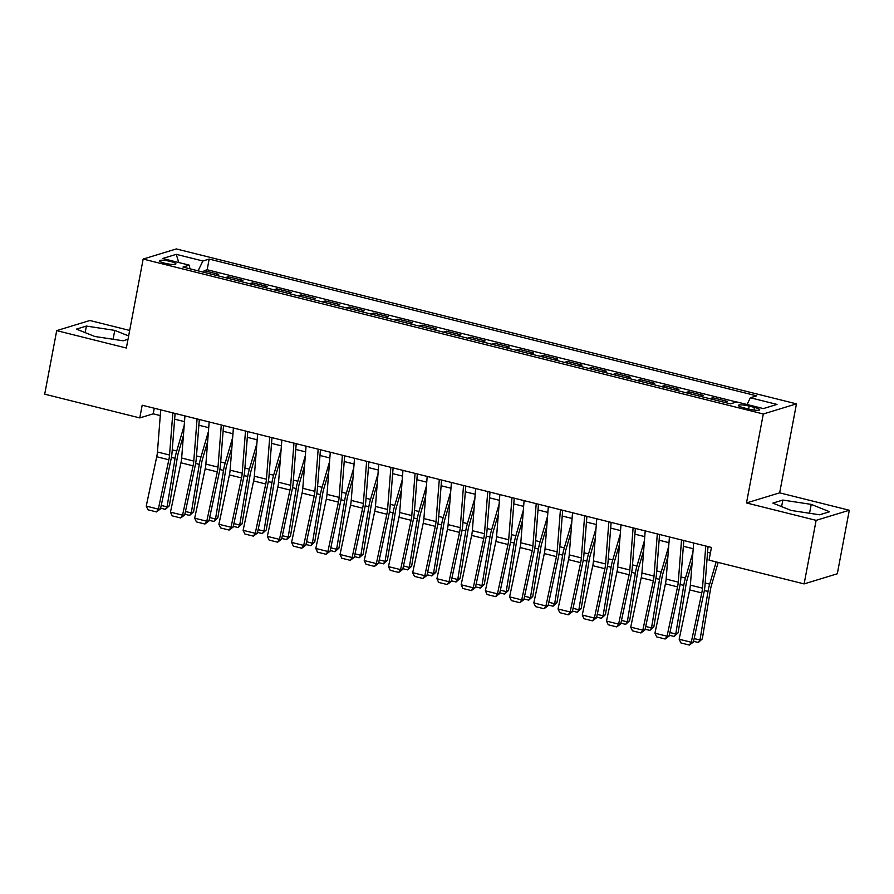 <?xml version="1.0" encoding="UTF-8"?>
<svg xmlns="http://www.w3.org/2000/svg" width="894" height="894" viewBox="0 0 894 894"><rect width="100%" height="100%" fill="white"/><g stroke="black" fill="none" stroke-linecap="round" stroke-linejoin="round"><path stroke-width="1.34" d="M164.787 263.216A8.404 1.464 10.7 0 0 175.917 263.898A8.404 1.464 10.7 0 0 170.519 261.461A8.404 1.464 10.7 0 0 159.389 260.78A8.404 1.464 10.7 0 0 164.787 263.216M129.675 330.445L89.881 320.499L56.702 330.624L44.7 394.176L139.777 417.923L153.232 413.821L160.272 415.587M796.465 403.864L176.33 248.934L143.163 259.059L763.297 413.989L796.465 403.864L779.657 492.84L746.49 502.953L816.133 520.353L849.3 510.239L779.657 492.84M849.3 510.239L837.298 573.78L804.119 583.905L816.133 520.353M724.364 402.322L727.392 401.395L712.853 397.763L712.552 399.372M700.136 396.266L703.165 395.349L688.626 391.717L688.324 393.315M675.92 390.22L678.937 389.292L664.41 385.66L664.108 387.27M651.692 384.163L654.721 383.247L640.182 379.615L639.88 381.213M627.465 378.117L630.494 377.19L615.955 373.558L615.653 375.156M603.249 372.06L606.266 371.133L591.739 367.501L591.437 369.11M579.021 366.004L582.05 365.087L567.511 361.455L567.209 363.053M554.794 359.958L557.822 359.03L543.284 355.399L542.982 357.008M530.567 353.901L533.595 352.985L519.068 349.353L518.755 350.951M506.35 347.855L509.368 346.928L494.84 343.296L494.538 344.905M482.123 341.799L485.151 340.882L470.613 337.25L470.311 338.848M457.896 335.753L460.924 334.825L446.385 331.193L446.084 332.803M433.679 329.696L436.697 328.768L422.169 325.137L421.867 326.746M409.452 323.639L412.48 322.723L397.942 319.091L397.64 320.689M385.225 317.593L388.253 316.666L373.714 313.034L373.413 314.643M361.008 311.537L364.026 310.62L349.498 306.988L349.196 308.586M336.781 305.491L339.809 304.563L325.271 300.932L324.969 302.541M312.554 299.434L315.582 298.518L301.043 294.886L300.742 296.484M288.326 293.388L291.355 292.461L276.827 288.829L276.514 290.438M264.11 287.332L267.127 286.404L252.6 282.783L252.298 284.381M239.883 281.286L242.911 280.358L228.372 276.727L228.071 278.325M804.119 583.905L709.043 560.147L711.445 547.441L142.18 405.217L139.777 417.923M754.469 407.407L749.138 406.077A8.147 1.419 10.7 0 0 738.366 405.407A8.147 1.419 10.7 0 0 743.584 407.765L748.915 409.106A8.147 1.419 10.7 0 0 759.699 409.765A8.147 1.419 10.7 0 0 754.469 407.407L753.966 410.055M189.941 268.803L189.271 265.149L182.991 267.071L730.454 403.842L736.734 401.931L763.375 408.58L777.009 404.423L750.357 397.774L756.637 395.852L209.174 259.081L202.893 260.992L198.088 270.837M189.271 265.149L162.619 258.5L176.252 254.343L202.893 260.992M736.488 401.998L207.151 269.753L204.145 270.67L203.843 272.279M215.655 275.229L218.684 274.302L204.145 270.67M225.344 277.654L228.372 276.727M249.571 283.7L252.6 282.783M273.799 289.757L276.827 288.829M298.026 295.802L301.043 294.886M322.242 301.859L325.271 300.932M346.47 307.905L349.498 306.988M370.697 313.962L373.714 313.034M394.913 320.018L397.942 319.091M419.141 326.064L422.169 325.137M443.368 332.121L446.385 331.193M467.584 338.167L470.613 337.25M491.812 344.224L494.84 343.296M516.039 350.269L519.068 349.353M540.267 356.326L543.284 355.399M564.483 362.372L567.511 361.455M588.71 368.429L591.739 367.501M612.938 374.485L615.955 373.558M637.154 380.531L640.182 379.615M661.381 386.588L664.41 385.66M685.609 392.634L688.626 391.717M709.825 398.69L712.853 397.763M56.702 330.624L126.356 348.023L143.163 259.059M746.49 502.953L763.297 413.989M174.643 419.174L184.499 421.633M198.87 425.231L208.727 427.69M223.087 431.277L232.954 433.735M247.314 437.334L257.17 439.792M271.541 443.379L281.398 445.849M295.769 449.436L305.625 451.895M319.985 455.482L329.841 457.952M344.212 461.539L354.069 463.997M368.44 467.584L378.296 470.054M392.656 473.641L402.512 476.1M416.883 479.698L426.74 482.157M441.111 485.744L450.967 488.213M465.327 491.801L475.195 494.259M489.554 497.846L499.411 500.316M513.782 503.903L523.638 506.362M538.009 509.949L547.866 512.418M562.225 516.006L572.082 518.464M586.453 522.062L596.309 524.521M610.68 528.108L620.537 530.578M634.896 534.165L644.753 536.623M659.124 540.211L668.98 542.68M683.351 546.268L693.208 548.726M707.567 552.313L710.395 553.017M154.282 408.234L153.232 413.821M747.06 404.513L750.357 397.774M207.151 269.753L209.174 259.081M176.252 254.343L178.755 262.523M811.216 504.384L782.842 500.059L772.852 503.11L791.235 510.474L819.608 514.788L829.598 511.748L811.216 504.384L809.539 513.257M128.635 335.943L114.767 330.389L86.405 326.064L76.415 329.115L94.798 336.479L123.16 340.793L127.998 339.318M781.602 506.619L782.842 500.059M85.165 332.624L86.405 326.064M113.091 339.262L114.767 330.389M705.768 546.022L702.483 588.163A13.131 4.09 -76 0 1 701.779 592.923L691.274 642.261L693.42 642.037L703.924 592.7A19.702 6.135 104 0 0 704.975 585.559L708.014 546.58M693.655 542.993L690.369 585.134A13.131 4.09 -76 0 1 689.665 589.895L679.161 639.232L691.274 642.261L689.397 645.066L680.915 642.942L679.161 639.232M693.42 642.037L689.397 645.066M694.157 638.573L699.991 640.037L707.992 591.448A19.702 6.135 -76 0 1 709.668 584.14L716.161 561.924M698.326 642.507L699.991 640.037L702.315 638.897L698.326 642.507L693.576 641.322M718.161 562.427L711.423 585.436A13.131 4.09 104 0 0 710.317 590.308L702.315 638.897M681.541 539.965L678.255 582.117A13.131 4.09 -76 0 1 677.551 586.866L667.047 636.215L669.193 635.992L679.697 586.643A19.702 6.135 104 0 0 680.759 579.513L683.798 540.535M669.427 536.936L666.142 579.089A13.131 4.09 -76 0 1 665.438 583.838L654.933 633.187L667.047 636.215L665.17 639.009L656.688 636.897L654.933 633.187M669.193 635.992L665.17 639.009M657.313 533.919L654.028 576.06A13.131 4.09 -76 0 1 653.324 580.809L642.82 630.158L644.976 629.935L655.47 580.586A19.702 6.135 104 0 0 656.531 573.456L659.571 534.478M645.2 530.891L641.914 573.032A13.131 4.09 -76 0 1 641.21 577.792L630.717 627.13L642.82 630.158L640.942 632.963L632.471 630.84L630.717 627.13M644.976 629.935L640.942 632.963M633.097 527.862L629.812 570.003A13.131 4.09 -76 0 1 629.097 574.764L618.603 624.101L620.749 623.878L631.253 574.54A19.702 6.135 104 0 0 632.304 567.411L635.343 528.421M620.984 524.834L617.698 566.986A13.131 4.09 -76 0 1 616.994 571.735L606.49 621.084L618.603 624.101L616.726 626.906L608.244 624.783L606.49 621.084M620.749 623.878L616.726 626.906M608.87 521.805L605.584 563.958A13.131 4.09 -76 0 1 604.88 568.707L594.376 618.056L596.521 617.832L607.026 568.483A19.702 6.135 104 0 0 608.088 561.354L611.127 522.375M596.756 518.788L593.471 560.929A13.131 4.09 -76 0 1 592.767 565.678L582.262 615.027L594.376 618.056L592.499 620.849L584.017 618.737L582.262 615.027M596.521 617.832L592.499 620.849M669.93 632.527L675.763 633.98L683.765 585.402A19.702 6.135 -76 0 1 685.441 578.083L692.906 552.548M674.11 636.461L675.763 633.98L678.088 632.84L674.11 636.461L669.349 635.265M692.124 562.538L687.207 579.379A13.131 4.09 104 0 0 686.089 584.263L678.088 632.84M645.714 626.471L651.536 627.934L659.537 579.346A19.702 6.135 -76 0 1 661.214 572.026L668.678 546.491M649.882 630.404L651.536 627.934L653.86 626.795L649.882 630.404L645.122 629.22M667.907 556.493L662.979 573.333A13.131 4.09 104 0 0 661.862 578.206L653.86 626.795M621.486 620.425L627.32 621.878L635.321 573.3A19.702 6.135 -76 0 1 636.986 565.98L644.462 540.445M625.655 624.358L627.32 621.878L629.633 620.738L625.655 624.358L620.905 623.163M643.68 550.436L638.752 567.277A13.131 4.09 104 0 0 637.645 572.16L629.633 620.738M597.259 614.368L603.092 615.832L611.094 567.243A19.702 6.135 -76 0 1 612.77 559.923L620.235 534.388M601.438 618.302L603.092 615.832L605.417 614.692L601.438 618.302L596.678 617.117M619.453 544.39L614.536 561.231A13.131 4.09 104 0 0 613.418 566.103L605.417 614.692M584.642 515.76L581.357 557.901A13.131 4.09 -76 0 1 580.653 562.661L570.148 611.999L572.305 611.775L582.799 562.438A19.702 6.135 104 0 0 583.86 555.308L586.9 516.319M572.529 512.731L569.243 554.883A13.131 4.09 -76 0 1 568.539 559.633L558.046 608.982L570.148 611.999L568.271 614.804L559.8 612.681L558.046 608.982M572.305 611.775L568.271 614.804M573.043 608.322L578.865 609.775L586.866 561.197A19.702 6.135 -76 0 1 588.543 553.878L596.007 528.343M577.211 612.245L578.865 609.775L581.189 608.635L577.211 612.245L572.451 611.06M595.236 538.333L590.308 555.174A13.131 4.09 104 0 0 589.191 560.057L581.189 608.635M560.426 509.703L557.13 551.855A13.131 4.09 -76 0 1 556.426 556.604L545.932 605.953L548.078 605.73L558.582 556.381A19.702 6.135 104 0 0 559.633 549.251L562.672 510.273M548.313 506.686L545.027 548.827A13.131 4.09 -76 0 1 544.312 553.576L533.819 602.925L545.932 605.953L544.055 608.747L535.573 606.635L533.819 602.925M548.078 605.73L544.055 608.747M548.815 602.265L554.649 603.718L562.65 555.14A19.702 6.135 -76 0 1 564.315 547.821L571.791 522.286M552.984 606.199L554.649 603.718L556.962 602.578L552.984 606.199L548.234 605.014M571.009 532.288L566.081 549.117A13.131 4.09 104 0 0 564.963 554.001L556.962 602.578M536.199 503.657L532.913 545.798A13.131 4.09 -76 0 1 532.209 550.559L521.705 599.896L523.85 599.673L534.355 550.335A19.702 6.135 104 0 0 535.417 543.194L538.456 504.216M524.085 500.629L520.8 542.77A13.131 4.09 -76 0 1 520.096 547.53L509.591 596.868L521.705 599.896L519.827 602.701L511.346 600.578L509.591 596.868M523.85 599.673L519.827 602.701M524.588 596.22L530.421 597.673L538.423 549.084A19.702 6.135 -76 0 1 540.099 541.775L547.564 516.229M528.756 600.142L530.421 597.673L532.746 596.533L528.756 600.142L524.007 598.958M546.782 526.231L541.865 543.071A13.131 4.09 104 0 0 540.747 547.944L532.746 596.533M511.971 497.6L508.686 539.752A13.131 4.09 -76 0 1 507.982 544.502L497.477 593.851L499.634 593.627L510.128 544.278A19.702 6.135 104 0 0 511.189 537.149L514.229 498.17M499.858 494.572L496.572 536.724A13.131 4.09 -76 0 1 495.868 541.473L485.364 590.822L497.477 593.851L495.6 596.644L487.118 594.532L485.364 590.822M499.634 593.627L495.6 596.644M500.361 590.163L506.194 591.616L514.195 543.038A19.702 6.135 -76 0 1 515.872 535.718L523.336 510.183M504.54 594.097L506.194 591.616L508.518 590.476L504.54 594.097L499.78 592.901M522.565 520.185L517.637 537.015A13.131 4.09 104 0 0 516.52 541.898L508.518 590.476M487.744 491.555L484.459 533.696A13.131 4.09 -76 0 1 483.755 538.445L473.261 587.794L475.407 587.57L485.9 538.222A19.702 6.135 104 0 0 486.962 531.092L490.001 492.113M475.642 488.526L472.345 530.667A13.131 4.09 -76 0 1 471.641 535.428L461.148 584.765L473.261 587.794L471.373 590.599L462.902 588.476L461.148 584.765M475.407 587.57L471.373 590.599M476.144 584.106L481.967 585.57L489.979 536.981A19.702 6.135 -76 0 1 491.644 529.673L499.12 504.127M480.313 588.04L481.967 585.57L484.291 584.43L480.313 588.04L475.552 586.855M498.338 514.128L493.41 530.969A13.131 4.09 104 0 0 492.292 535.841L484.291 584.43M463.528 485.498L460.242 527.639A13.131 4.09 -76 0 1 459.538 532.399L449.034 581.737L451.179 581.513L461.684 532.176A19.702 6.135 104 0 0 462.734 525.046L465.774 486.057M451.414 482.469L448.129 524.622A13.131 4.09 -76 0 1 447.425 529.371L436.92 578.72L449.034 581.737L447.156 584.542L438.675 582.43L436.92 578.72M451.179 581.513L447.156 584.542M451.917 578.06L457.75 579.513L465.752 530.935A19.702 6.135 -76 0 1 467.417 523.616L474.893 498.081M456.085 581.994L457.75 579.513L460.075 578.373L456.085 581.994L451.336 580.798M474.111 508.071L469.182 524.912A13.131 4.09 104 0 0 468.076 529.796L460.075 578.373M439.3 479.441L436.015 521.593A13.131 4.09 -76 0 1 435.311 526.342L424.806 575.691L426.952 575.468L437.457 526.119A19.702 6.135 104 0 0 438.518 518.989L441.558 480.011M427.187 476.424L423.901 518.565A13.131 4.09 -76 0 1 423.197 523.325L412.693 572.663L424.806 575.691L422.929 578.496L414.447 576.373L412.693 572.663M426.952 575.468L422.929 578.496M427.69 572.004L433.523 573.467L441.524 524.879A19.702 6.135 -76 0 1 443.2 517.559L450.665 492.024M431.869 575.937L433.523 573.467L435.847 572.328L431.869 575.937L427.108 574.753M449.883 502.026L444.966 518.866A13.131 4.09 104 0 0 443.849 523.739L435.847 572.328M415.073 473.395L411.788 515.536A13.131 4.09 -76 0 1 411.084 520.297L400.579 569.634L402.736 569.411L413.229 520.073A19.702 6.135 104 0 0 414.291 512.944L417.33 473.954M402.959 470.367L399.674 512.519A13.131 4.09 -76 0 1 398.97 517.268L388.477 566.617L400.579 569.634L398.702 572.439L390.231 570.316L388.477 566.617M402.736 569.411L398.702 572.439M403.473 565.958L409.296 567.411L417.297 518.833A19.702 6.135 -76 0 1 418.973 511.513L426.438 485.978M407.642 569.88L409.296 567.411L411.62 566.271L407.642 569.88L402.881 568.696M425.667 495.969L420.739 512.81A13.131 4.09 104 0 0 419.621 517.693L411.62 566.271M390.857 467.338L387.571 509.491A13.131 4.09 -76 0 1 386.856 514.24L376.363 563.589L378.508 563.365L389.013 514.016A19.702 6.135 104 0 0 390.063 506.887L393.103 467.908M378.743 464.321L375.458 506.462A13.131 4.09 -76 0 1 374.754 511.212L364.249 560.56L376.363 563.589L374.485 566.383L366.004 564.27L364.249 560.56M378.508 563.365L374.485 566.383M366.629 461.293L363.344 503.434A13.131 4.09 -76 0 1 362.64 508.194L352.135 557.532L354.281 557.308L364.786 507.971A19.702 6.135 104 0 0 365.847 500.841L368.887 461.852M354.516 458.264L351.23 500.405A13.131 4.09 -76 0 1 350.526 505.166L340.022 554.503L352.135 557.532L350.258 560.337L341.776 558.214L340.022 554.503M354.281 557.308L350.258 560.337M342.402 455.236L339.117 497.388A13.131 4.09 -76 0 1 338.413 502.137L327.908 551.486L330.065 551.263L340.558 501.914A19.702 6.135 104 0 0 341.62 494.784L344.659 455.806M330.288 452.208L327.003 494.36A13.131 4.09 -76 0 1 326.299 499.109L315.794 548.458L327.908 551.486L326.031 554.28L317.56 552.168L315.794 548.458M330.065 551.263L326.031 554.28M318.175 449.19L314.889 491.331A13.131 4.09 -76 0 1 314.185 496.081L303.692 545.429L305.837 545.206L316.342 495.857A19.702 6.135 104 0 0 317.392 488.727L320.432 449.749M306.072 446.162L302.787 488.303A13.131 4.09 -76 0 1 302.071 493.063L291.578 542.401L303.692 545.429L301.814 548.234L293.333 546.111L291.578 542.401M305.837 545.206L301.814 548.234M293.958 443.133L290.673 485.286A13.131 4.09 -76 0 1 289.969 490.035L279.464 539.384L281.61 539.16L292.114 489.811A19.702 6.135 104 0 0 293.176 482.682L296.216 443.692M281.845 440.105L278.559 482.257A13.131 4.09 -76 0 1 277.855 487.006L267.351 536.355L279.464 539.384L277.587 542.177L269.105 540.065L267.351 536.355M281.61 539.16L277.587 542.177M269.731 437.088L266.446 479.229A13.131 4.09 -76 0 1 265.741 483.978L255.237 533.327L257.394 533.103L267.887 483.755A19.702 6.135 104 0 0 268.949 476.625L271.988 437.647M257.617 434.059L254.332 476.2A13.131 4.09 -76 0 1 253.628 480.961L243.123 530.298L255.237 533.327L253.36 536.132L244.878 534.009L243.123 530.298M257.394 533.103L253.36 536.132M245.504 431.031L242.218 473.172A13.131 4.09 -76 0 1 241.514 477.932L231.021 527.27L233.166 527.047L243.66 477.709A19.702 6.135 104 0 0 244.721 470.579L247.761 431.59M233.401 428.002L230.104 470.155A13.131 4.09 -76 0 1 229.4 474.904L218.907 524.253L231.021 527.27L229.132 530.075L220.662 527.952L218.907 524.253M233.166 527.047L229.132 530.075M221.287 424.974L218.002 467.126A13.131 4.09 -76 0 1 217.287 471.876L206.793 521.224L208.939 521.001L219.443 471.652A19.702 6.135 104 0 0 220.494 464.522L223.534 425.544M209.174 421.957L205.888 464.098A13.131 4.09 -76 0 1 205.184 468.847L194.68 518.196L206.793 521.224L204.916 524.018L196.434 521.906L194.68 518.196M208.939 521.001L204.916 524.018M197.06 418.928L193.774 461.069A13.131 4.09 -76 0 1 193.07 465.83L182.566 515.168L184.712 514.944L195.216 465.606A19.702 6.135 104 0 0 196.278 458.477L199.317 419.487M184.946 415.9L181.661 458.041A13.131 4.09 -76 0 1 180.957 462.801L170.452 512.139L182.566 515.168L180.689 517.972L172.207 515.849L170.452 512.139M184.712 514.944L180.689 517.972M172.833 412.872L169.547 455.024A13.131 4.09 -76 0 1 168.843 459.773L158.339 509.122L160.495 508.898L170.989 459.55A19.702 6.135 104 0 0 172.05 452.42L175.09 413.441M160.719 409.843L157.433 451.995A13.131 4.09 -76 0 1 156.729 456.745L146.236 506.093L158.339 509.122L156.461 511.916L147.991 509.803L146.236 506.093M160.495 508.898L156.461 511.916M379.246 559.901L385.079 561.354L393.081 512.776A19.702 6.135 -76 0 1 394.746 505.456L402.222 479.922M383.414 563.835L385.079 561.354L387.393 560.214L383.414 563.835L378.665 562.65M401.44 489.923L396.511 506.753A13.131 4.09 104 0 0 395.405 511.636L387.393 560.214M355.019 553.855L360.852 555.308L368.853 506.73A19.702 6.135 -76 0 1 370.529 499.411L377.994 473.876M359.198 557.778L360.852 555.308L363.176 554.168L359.198 557.778L354.437 556.593M377.212 483.866L372.295 500.707A13.131 4.09 104 0 0 371.178 505.579L363.176 554.168M330.802 547.798L336.625 549.251L344.626 500.674A19.702 6.135 -76 0 1 346.302 493.354L353.767 467.819M334.971 551.732L336.625 549.251L338.949 548.111L334.971 551.732L330.21 550.536M352.996 477.821L348.068 494.65A13.131 4.09 104 0 0 346.95 499.534L338.949 548.111M306.575 541.742L312.408 543.206L320.41 494.617A19.702 6.135 -76 0 1 322.075 487.308L329.551 461.762M310.743 545.675L312.408 543.206L314.722 542.066L310.743 545.675L305.994 544.491M328.768 471.764L323.84 488.605A13.131 4.09 104 0 0 322.723 493.477L314.722 542.066M282.348 535.696L288.181 537.149L296.182 488.571A19.702 6.135 -76 0 1 297.858 481.251L305.323 455.716M286.516 539.63L288.181 537.149L290.505 536.009L286.516 539.63L281.766 538.434M304.541 465.707L299.624 482.548A13.131 4.09 104 0 0 298.507 487.431L290.505 536.009M258.12 529.639L263.953 531.103L271.955 482.514A19.702 6.135 -76 0 1 273.631 475.195L281.096 449.66M262.3 533.573L263.953 531.103L266.278 529.963L262.3 533.573L257.539 532.388M280.325 459.661L275.397 476.502A13.131 4.09 104 0 0 274.279 481.374L266.278 529.963M233.904 523.593L239.726 525.046L247.739 476.468A19.702 6.135 -76 0 1 249.404 469.149L256.88 443.614M238.072 527.527L239.726 525.046L242.05 523.906L238.072 527.527L233.312 526.331M256.097 453.604L251.169 470.445A13.131 4.09 104 0 0 250.052 475.329L242.05 523.906M209.677 517.537L215.51 519.001L223.511 470.412A19.702 6.135 -76 0 1 225.176 463.092L232.652 437.557M213.845 521.47L215.51 519.001L217.834 517.849L213.845 521.47L209.095 520.286M231.87 447.559L226.942 464.399A13.131 4.09 104 0 0 225.836 469.272L217.834 517.849M185.449 511.491L191.282 512.944L199.284 464.366A19.702 6.135 -76 0 1 200.96 457.046L208.425 431.511M189.629 515.413L191.282 512.944L193.607 511.804L189.629 515.413L184.868 514.229M207.643 441.502L202.726 458.343A13.131 4.09 104 0 0 201.608 463.226L193.607 511.804M161.233 505.434L167.055 506.887L175.056 458.309A19.702 6.135 -76 0 1 176.733 450.989L184.198 425.455M165.401 509.368L167.055 506.887L169.379 505.747L165.401 509.368L160.641 508.183M183.426 435.456L178.498 452.286A13.131 4.09 104 0 0 177.381 457.169L169.379 505.747M748.591 409.016L749.138 406.077M702.483 588.163L690.369 585.134M701.779 592.923L689.665 589.895M704.338 590.543L707.992 591.448M705.176 583.011L709.668 584.14M678.255 582.117L666.142 579.089M677.551 586.866L665.438 583.838M654.028 576.06L641.914 573.032M653.324 580.809L641.21 577.792M629.812 570.003L617.698 566.986M629.097 574.764L616.994 571.735M605.584 563.958L593.471 560.929M604.88 568.707L592.767 565.678M680.122 584.486L683.765 585.402M680.96 576.965L685.441 578.083M655.894 578.44L659.537 579.346M656.732 570.908L661.214 572.026M631.667 572.384L635.321 573.3M632.505 564.863L636.986 565.98M607.439 566.338L611.094 567.243M608.278 558.806L612.77 559.923M581.357 557.901L569.243 554.883M580.653 562.661L568.539 559.633M583.223 560.281L586.866 561.197M584.061 552.76L588.543 553.878M557.13 551.855L545.027 548.827M556.426 556.604L544.312 553.576M558.996 554.224L562.65 555.14M559.834 546.703L564.315 547.821M532.913 545.798L520.8 542.77M532.209 550.559L520.096 547.53M534.768 548.178L538.423 549.084M535.607 540.646L540.099 541.775M508.686 539.752L496.572 536.724M507.982 544.502L495.868 541.473M510.552 542.122L514.195 543.038M511.39 534.601L515.872 535.718M484.459 533.696L472.345 530.667M483.755 538.445L471.641 535.428M486.325 536.076L489.979 536.981M487.163 528.544L491.644 529.673M460.242 527.639L448.129 524.622M459.538 532.399L447.425 529.371M462.097 530.019L465.752 530.935M462.936 522.498L467.417 523.616M436.015 521.593L423.901 518.565M435.311 526.342L423.197 523.325M437.87 523.973L441.524 524.879M438.719 516.441L443.2 517.559M411.788 515.536L399.674 512.519M411.084 520.297L398.97 517.268M413.654 517.917L417.297 518.833M414.492 510.396L418.973 511.513M387.571 509.491L375.458 506.462M386.856 514.24L374.754 511.212M363.344 503.434L351.23 500.405M362.64 508.194L350.526 505.166M339.117 497.388L327.003 494.36M338.413 502.137L326.299 499.109M314.889 491.331L302.787 488.303M314.185 496.081L302.071 493.063M290.673 485.286L278.559 482.257M289.969 490.035L277.855 487.006M266.446 479.229L254.332 476.2M265.741 483.978L253.628 480.961M242.218 473.172L230.104 470.155M241.514 477.932L229.4 474.904M218.002 467.126L205.888 464.098M217.287 471.876L205.184 468.847M193.774 461.069L181.661 458.041M193.07 465.83L180.957 462.801M169.547 455.024L157.433 451.995M168.843 459.773L156.729 456.745M389.426 511.86L393.081 512.776M390.265 504.339L394.746 505.456M365.199 505.814L368.853 506.73M366.037 498.282L370.529 499.411M340.983 499.757L344.626 500.674M341.821 492.236L346.302 493.354M316.755 493.712L320.41 494.617M317.593 486.18L322.075 487.308M292.528 487.655L296.182 488.571M293.366 480.134L297.858 481.251M268.312 481.609L271.955 482.514M269.15 474.077L273.631 475.195M244.084 475.552L247.739 476.468M244.922 468.031L249.404 469.149M219.857 469.506L223.511 470.412M220.695 461.974L225.176 463.092M195.63 463.45L199.284 464.366M196.479 455.918L200.96 457.046M171.413 457.393L175.056 458.309M172.251 449.872L176.733 450.989"/></g></svg>
